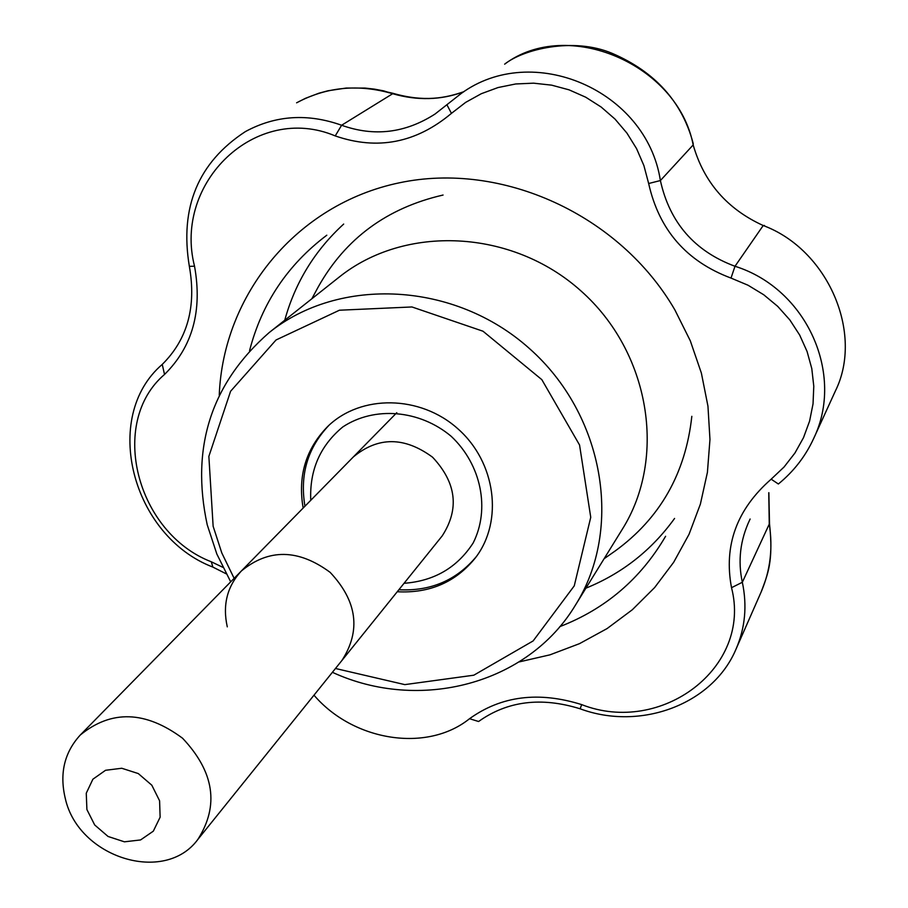 <?xml version="1.0" encoding="UTF-8"?>
<svg xmlns="http://www.w3.org/2000/svg" width="908" height="908" viewBox="0 0 908 908"><rect width="100%" height="100%" fill="white"/><g stroke="black" fill="none" stroke-linecap="round" stroke-linejoin="round"><path stroke-width="1.36" d="M211.314 561.791L222.846 567.318L211.314 561.791L212.858 567.08C132.012 536.219 100.822 417.067 162.248 364.414C187.468 339.422 196.503 306.734 189.352 266.362C179.546 207.33 198.216 162.418 245.376 131.603C275.533 115.271 307.619 113.16 341.612 125.247C374.13 136.892 405.274 133.158 435.046 114.033L461.048 93.603C532.315 41.223 646.575 90.005 660.388 180.556C669.718 222.653 694.586 251.232 735.003 266.271C806.815 288.721 845.008 374.448 813.545 438.757C805.407 456.395 793.683 471.479 778.36 483.998L771.164 479.186L784.069 466.996L794.943 453.013L803.489 437.69L809.584 421.142L813.035 403.867L813.784 386.218L811.786 368.569L807.064 351.453L799.664 335.041L789.869 319.968L777.736 306.393L763.741 294.771L748.044 285.237L731.008 278.075C686.471 261.425 659.026 229.894 648.653 183.507L643.92 165.653L636.587 148.662L626.906 133.067L614.977 119.05L601.141 107.019L585.728 97.213L569.055 89.835L551.61 85.148L533.598 83.173L515.699 83.967L498.061 87.543L481.319 93.706L465.656 102.377L451.446 113.364C416.125 142.987 377.399 150.501 335.234 135.916C256.067 102.502 173.065 182.372 194.528 266.192C202.529 310.752 192.53 346.845 164.53 374.448C107.927 422.731 136.609 533.098 211.314 561.791L212.858 567.08C132.012 536.219 100.822 417.067 162.248 364.414C187.468 339.422 196.503 306.734 189.352 266.362C179.546 207.33 198.216 162.418 245.376 131.603C275.533 115.271 307.619 113.16 341.612 125.247C374.13 136.892 405.274 133.158 435.046 114.033L461.048 93.603C532.315 41.223 646.575 90.005 660.388 180.556L648.653 183.507L643.92 165.653L636.587 148.662L626.906 133.067L614.977 119.05L601.141 107.019L585.728 97.213L569.055 89.835L551.61 85.148L533.598 83.173L515.699 83.967L498.061 87.543L481.319 93.706L465.656 102.377L451.446 113.364L446.895 104.715L451.446 113.364C416.125 142.987 377.399 150.501 335.234 135.916L341.612 125.247L335.234 135.916C256.067 102.502 173.065 182.372 194.528 266.192L189.352 266.362L194.528 266.192C202.529 310.752 192.53 346.845 164.53 374.448L162.248 364.414L164.53 374.448C107.927 422.731 136.609 533.098 211.314 561.791M313.986 695.176C353.291 741.132 426.987 752.993 469.549 718.705C501.375 695.857 538.762 691.158 581.699 704.619C661.228 735.798 752.255 667.698 731.519 587.692C723.562 545.47 736.774 509.309 771.164 479.186L784.069 466.996L794.943 453.013L803.489 437.69L809.584 421.142L813.035 403.867L813.784 386.218L811.786 368.569L807.064 351.453L799.664 335.041L789.869 319.968L777.736 306.393L763.741 294.771L748.044 285.237L731.008 278.075C686.471 261.425 659.026 229.894 648.653 183.507L660.388 180.556C669.718 222.653 694.586 251.232 735.003 266.271L731.008 278.075L735.003 266.271C806.815 288.721 845.008 374.448 813.545 438.757C805.407 456.395 793.683 471.479 778.36 483.998L771.164 479.186C736.774 509.309 723.562 545.47 731.519 587.692L742.335 582.278C747.273 605.693 745.173 627.973 736.025 649.118C712.848 704.358 640.583 731.246 580.11 708.796C541.247 696.731 507.402 700.965 478.584 721.508L469.549 718.705C501.375 695.857 538.762 691.158 581.699 704.619C661.228 735.798 752.255 667.698 731.519 587.692L742.335 582.278C747.273 605.693 745.173 627.973 736.025 649.118C712.848 704.358 640.583 731.246 580.11 708.796L581.699 704.619L580.11 708.796C541.247 696.731 507.402 700.965 478.584 721.508L469.549 718.705C426.987 752.993 353.291 741.132 313.986 695.176M769.519 523.859L768.758 492.772L769.258 524.12L742.335 582.278C737.716 560.838 740.202 539.988 749.792 519.716C740.202 539.988 737.716 560.838 742.335 582.278L769.258 524.12C773.026 548.012 770.325 570.633 761.142 591.993C770.325 570.633 773.026 548.012 769.258 524.12L768.86 492.669L769.519 523.859C773.605 562.007 767.725 574.174 761.142 591.993L736.025 649.118L761.142 591.993C767.725 574.174 773.605 562.007 769.519 523.859M226.171 573.799L212.858 567.08L226.171 573.799M763.208 225.524L764.457 225.456L763.208 225.524C727.217 209.101 703.882 182.247 693.179 144.94L693.247 143.668C682.26 101.991 655.213 71.88 612.117 53.334C573.323 36.91 523.303 49.236 504.644 64.173C567.103 17.127 677.765 64.139 693.179 144.94L693.247 143.668C682.26 101.991 655.213 71.88 612.117 53.334C573.323 36.91 523.303 49.236 504.644 64.173C567.103 17.127 677.765 64.139 693.179 144.94L660.388 180.556L693.179 144.94C703.882 182.247 727.217 209.101 763.208 225.524L735.003 266.271L763.208 225.524C827.721 249.462 864.121 333.179 835.315 391.144C864.121 333.179 827.721 249.462 763.208 225.524M213.13 526.243L208.863 456.395L230.598 391.257L276.055 339.967L339.433 310.218L411.96 306.961L482.999 331.216L541.826 379.646L579.554 444.999L590.745 517.31L574.253 585.864L533.144 640.923L473.817 675.2L404.809 684.621L335.472 668.492L404.809 684.621L473.817 675.2L533.144 640.923L574.253 585.864L590.745 517.31L579.554 444.999L541.826 379.646L482.999 331.216L411.96 306.961L339.433 310.218L276.055 339.967L230.598 391.257L208.863 456.395L213.13 526.243L221.79 552.927L234.128 578.339L221.79 552.927L213.13 526.243M303.159 508.049C297.654 475.94 305.894 448.7 327.867 426.317C360.907 394.254 420.211 394.969 457.87 428.78C495.87 462.206 503.565 521.022 475.61 557.603C455.941 582.096 429.825 593.469 397.25 591.744C429.825 593.469 455.941 582.096 475.61 557.603C503.565 521.022 495.87 462.206 457.87 428.78C420.211 394.969 360.907 394.254 327.867 426.317C305.894 448.7 297.654 475.94 303.159 508.049M207.217 524.767C190.555 447.428 211.167 383.392 269.052 332.68C339.308 276.009 454.624 281.571 529.285 348.411C604.422 414.695 623.512 528.569 575.513 605C527.9 684.45 419.337 712.405 332.396 672.306C419.337 712.405 527.9 684.45 575.513 605C623.512 528.569 604.422 414.695 529.285 348.411C454.624 281.571 339.308 276.009 269.052 332.68C211.167 383.392 190.555 447.428 207.217 524.767L216.853 554.05L230.7 581.835L216.853 554.05L207.217 524.767M338.9 277.326C404.73 224.276 511.76 228.975 580.666 290.662C650.026 351.839 667.278 457.587 622.343 529.205L575.513 605L622.343 529.205C667.278 457.587 650.026 351.839 580.666 290.662C511.76 228.975 404.73 224.276 338.9 277.326L269.052 332.68L338.9 277.326M392.676 93.717L392.789 93.263C424.445 102.388 445.76 97.996 463.92 91.663C445.76 97.996 424.445 102.388 392.789 93.263L374.448 89.132L365.118 88.076L346.345 88.031L327.89 90.789L318.912 93.206L305.44 98.325L296.598 102.808L305.44 98.325L318.912 93.206L327.89 90.789L346.345 88.031L365.118 88.076L374.448 89.132L383.687 90.868L392.676 93.717C358.558 83.774 326.551 86.805 296.632 102.797C326.551 86.805 358.558 83.774 392.676 93.717L341.612 125.247L392.676 93.717C417.487 100.833 441.186 100.175 463.795 91.742C441.186 100.175 417.487 100.833 392.676 93.717M80.29 735.015L353.371 456.917C378.091 436.476 404.503 436.578 432.594 457.223C456.406 482.704 459.618 508.911 442.23 535.868L197.831 839.469C164.666 884.767 78.553 857.708 65.342 798.688C59.315 773.707 64.298 752.482 80.29 735.015C111.355 709.636 145.45 710.714 182.587 738.249C214.288 771.891 219.373 805.623 197.831 839.469M86.907 809.55L86.26 793.229L92.888 779.212L105.555 770.279L121.763 768.259L138.288 773.571L151.806 785.193L159.592 800.788L160.126 817.2L153.316 831.172L140.558 839.945L124.419 841.818L108.063 836.472L94.693 824.963L86.907 809.55M227.284 626.849C222.449 605.103 227.125 586.489 241.312 571.03C268.745 548.466 298.357 548.909 330.16 572.369C357.196 601.198 361.123 630.561 341.941 660.445L442.23 535.868M674.894 309.934L690.284 340.772L701.373 373.063L707.956 406.194L709.965 439.495L707.411 472.353L700.374 504.144L689.047 534.29L673.691 562.256L654.645 587.555L632.286 609.779L607.066 628.586L579.463 643.67L549.964 654.838L519.115 661.932L549.964 654.838L579.463 643.67L607.066 628.586L632.286 609.779L654.645 587.555L673.691 562.256L689.047 534.29L700.374 504.144L707.411 472.353L709.965 439.495L707.956 406.194L701.373 373.063L690.284 340.772L674.894 309.934C619.608 214.572 501.693 161.034 399.259 182.826C296.587 204.243 223.175 294.68 219.248 395.173C223.175 294.68 296.587 204.243 399.259 182.826C501.693 161.034 619.608 214.572 674.894 309.934M249.564 350.67C261.788 303.374 287.53 264.875 326.801 235.206C287.53 264.875 261.788 303.374 249.564 350.67M665.598 536.276C640.696 578.85 605.432 608.973 559.782 626.645C605.432 608.973 640.696 578.85 665.598 536.276M318.209 286.985C345.392 238.566 387.012 207.921 443.07 195.038C387.012 207.921 345.392 238.566 318.209 286.985L311.853 298.766L318.209 286.985M691.828 416.329C685.574 473.431 660.048 518.298 615.238 550.929C660.048 518.298 685.574 473.431 691.828 416.329M284.749 320.24C295.123 282.604 314.758 250.54 343.678 224.06C314.758 250.54 295.123 282.604 284.749 320.24M674.576 518.434C651.638 550.237 622.082 573.481 585.91 588.168C622.082 573.481 651.638 550.237 674.576 518.434M310.763 500.308C309.469 470.14 320.149 445.68 342.793 426.942C374.425 406.012 419.609 409.735 451.231 436.339C481.319 464.635 490.286 509.093 473.181 542.939C457.212 567.614 434.172 581.063 404.049 583.299M813.84 438.11L835.315 391.144L813.84 438.11M749.792 519.728L750.133 519.024L749.792 519.728M604.092 558.749L615.238 550.929L604.092 558.749M329.025 425.239C307.676 447.712 299.651 474.702 304.952 506.221M476.496 556.411C456.656 580.235 430.778 591.358 398.85 589.746M396.796 412.686L241.312 571.03"/></g></svg>
